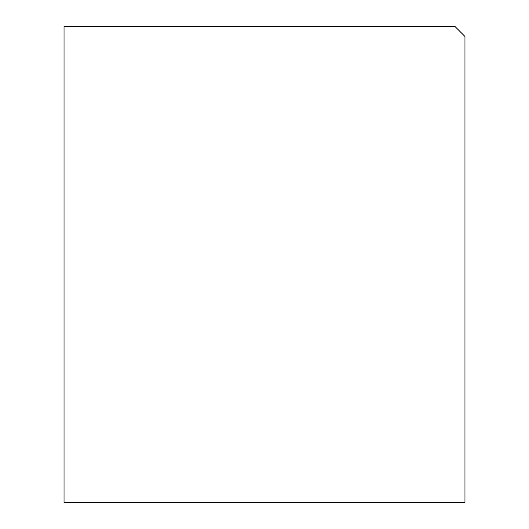 <?xml version="1.0" encoding="UTF-8"?>
<svg xmlns="http://www.w3.org/2000/svg" width="529" height="529" viewBox="0 0 529 529"><rect width="100%" height="100%" fill="white"/><g stroke="black" fill="none" stroke-linecap="round" stroke-linejoin="round"><path stroke-width="0.79" d="M464.965 36.475L454.94 26.45L64.035 26.45L64.035 502.55L464.965 502.55L464.965 36.475"/></g></svg>
